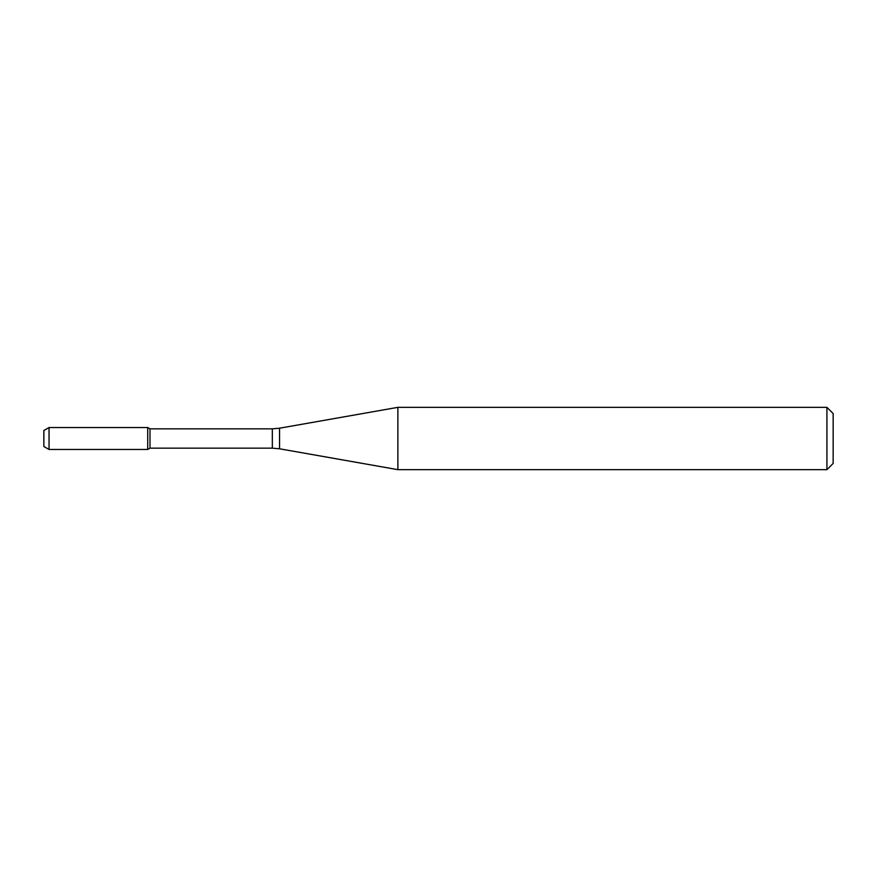 <?xml version="1.0" encoding="UTF-8"?>
<svg xmlns="http://www.w3.org/2000/svg" width="877" height="877" viewBox="0 0 877 877"><rect width="100%" height="100%" fill="white"/><g stroke="black" fill="none" stroke-linecap="round" stroke-linejoin="round"><path stroke-width="1.32" d="M826.923 469.655L826.923 407.345L833.15 413.571L833.15 463.429L826.923 469.655L397.884 469.655L279.544 448.794L272.33 448.158L149.989 448.158L147.709 449.473L147.709 427.527L49.046 427.527L49.046 449.473L43.85 446.481L43.85 430.519L49.046 427.527M149.989 448.158L149.989 428.842L147.709 427.527L147.709 449.473L49.046 449.473M397.884 469.655L397.884 407.345L279.544 428.206L279.544 448.794M272.33 448.158L272.33 428.842L149.989 428.842M272.33 428.842L279.544 428.206M826.923 407.345L397.884 407.345"/></g></svg>
